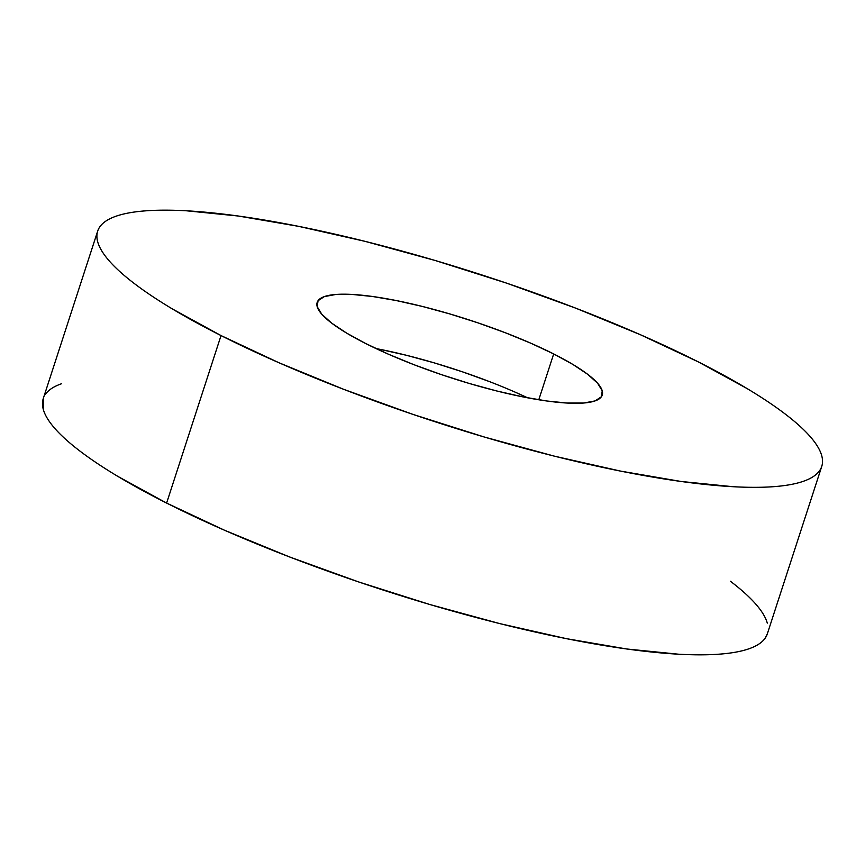 <?xml version="1.0" encoding="UTF-8"?>
<svg xmlns="http://www.w3.org/2000/svg" width="865" height="865" viewBox="0 0 865 865"><rect width="100%" height="100%" fill="white"/><g stroke="black" fill="none" stroke-linecap="round" stroke-linejoin="round"><path stroke-width="1.3" d="M97.68 231.117L43.25 398.614A380.665 77.039 18 0 0 166.61 503.073L221.029 335.566A380.665 77.039 -162 0 1 97.68 231.117A380.665 77.039 -162 0 1 320.569 230.933A380.665 77.039 -162 0 1 698.39 361.927L747.122 388.59C761.654 397.305 774.218 405.685 784.793 413.719C795.378 421.763 803.769 429.3 809.986 436.349C816.192 443.399 820.107 449.822 821.707 455.617C823.318 461.413 822.583 466.462 819.523 470.776C816.463 475.09 811.121 478.583 803.509 481.243C795.897 483.913 786.155 485.708 774.283 486.627C762.411 487.546 748.636 487.568 732.969 486.703L681.155 481.481L620.832 471.155L554.314 456.136L484.162 436.976L413.07 414.432L343.773 389.358L278.93 362.738L221.029 335.566L166.61 503.073A380.665 77.039 18 0 0 544.431 634.067A380.665 77.039 18 0 0 767.32 633.883L821.75 466.386A380.665 77.039 -162 0 1 598.85 466.57A380.665 77.039 -162 0 1 221.029 335.566L172.308 308.902C157.765 300.187 145.212 291.819 134.626 283.774C124.052 275.74 115.65 268.193 109.444 261.144C103.227 254.094 99.324 247.671 97.713 241.876C96.112 236.08 96.837 231.031 99.908 226.717C102.967 222.402 108.309 218.921 115.921 216.25C123.533 213.579 133.275 211.795 145.147 210.876C157.008 209.957 170.783 209.925 186.462 210.79L238.275 216.012L298.598 226.338L365.117 241.367L435.268 260.516L506.36 283.06L575.658 308.135L640.5 334.766L698.39 361.927A380.665 77.039 -162 0 1 821.75 466.386M515.01 392.094L527.585 397.803A149.872 30.329 18 0 0 375.972 348.552M553.687 353.936L538.787 399.781L553.687 353.936A149.872 30.329 -162 0 1 602.245 395.056A149.872 30.329 -162 0 1 514.491 395.132A149.872 30.329 -162 0 1 365.744 343.556A149.872 30.329 -162 0 1 317.174 302.436A149.872 30.329 -162 0 1 404.928 302.361A149.872 30.329 -162 0 1 553.687 353.936L530.883 343.243L505.355 332.755L478.075 322.894L450.092 314.017L422.466 306.469L396.278 300.555L372.534 296.49L352.131 294.435L335.869 294.468L324.364 296.587L318.061 300.706L317.196 306.675L321.812 314.255L331.728 323.164L346.562 333.057L365.744 343.556L388.536 354.25L414.065 364.738L441.345 374.61L469.338 383.487L496.953 391.023L523.141 396.938L546.896 401.003L567.289 403.058L583.561 403.036L595.066 400.917L601.37 396.797L602.235 390.829L597.618 383.238L587.703 374.329L572.868 364.435L553.687 353.936M61.491 383.757C53.879 386.417 48.537 389.91 45.477 394.224M43.347 398.322L43.293 409.383C44.894 415.178 48.808 421.601 55.014 428.651C61.231 435.7 69.622 443.237 80.207 451.281C90.782 459.315 103.346 467.695 117.878 476.41L166.61 503.073L224.5 530.234L289.343 556.865L358.64 581.94L429.732 604.484L499.884 623.633L566.402 638.662L626.725 648.988L678.538 654.21C694.217 655.075 707.992 655.043 719.853 654.124C731.725 653.205 741.467 651.421 749.079 648.75C756.691 646.079 762.033 642.598 765.093 638.284L767.428 633.569M767.287 623.124C765.676 617.329 761.773 610.906 755.556 603.857C749.35 596.807 740.948 589.26 730.374 581.226M380.405 349.406L406.593 355.331L434.208 362.868L462.202 371.745L489.482 381.616"/></g></svg>
